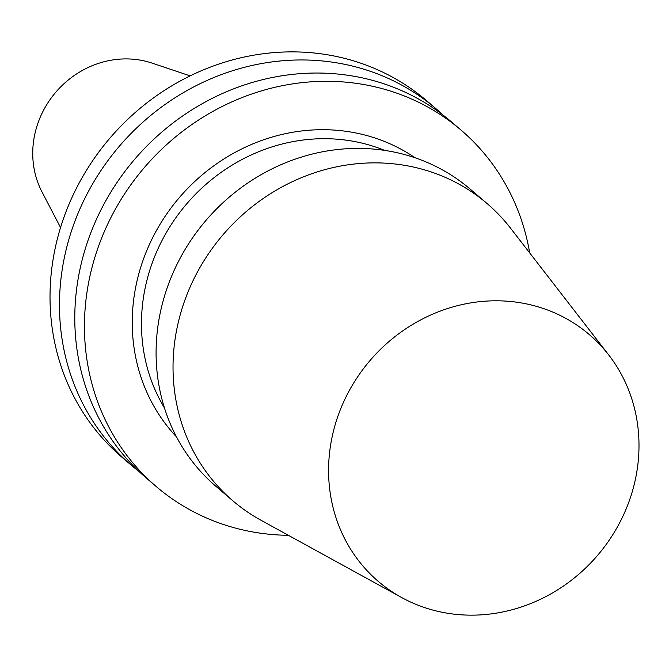 <?xml version="1.0" encoding="UTF-8"?>
<svg xmlns="http://www.w3.org/2000/svg" width="669" height="669" viewBox="0 0 669 669"><rect width="100%" height="100%" fill="white"/><g stroke="black" fill="none" stroke-linecap="round" stroke-linejoin="round"><path stroke-width="1" d="M131.316 465.248L121.867 457.17A234.501 216.33 -49.5 0 1 75.271 190.565A234.501 216.33 -49.5 0 1 321.212 53.846A234.501 216.33 -49.5 0 1 426.529 100.609L435.979 108.687A234.501 216.33 130.5 0 0 330.662 61.924A234.501 216.33 130.5 0 0 84.72 198.643A234.501 216.33 130.5 0 0 131.316 465.248A234.501 216.33 130.5 0 0 139.135 471.595M288.381 535.3A234.501 216.33 -49.5 0 1 156.287 486.589A234.501 216.33 -49.5 0 1 109.699 219.984A234.501 216.33 -49.5 0 1 355.64 83.265A234.501 216.33 -49.5 0 1 460.958 130.029A234.501 216.33 -49.5 0 1 529.681 252.899M232.946 500.88A195.565 180.421 130.5 0 1 177.185 327.325A195.565 180.421 -49.5 0 1 303.626 176.783A195.565 180.421 -49.5 0 1 487.032 203.51L470.09 189.043A195.565 180.421 -49.5 0 0 286.692 162.316A195.565 180.421 -49.5 0 0 160.242 312.858A195.565 180.421 130.5 0 0 216.003 486.405L232.946 500.88A195.565 180.421 130.5 0 0 261.019 520.273L401.626 597.517A162.358 149.781 -49.5 0 1 332.025 437.334A162.358 149.781 -49.5 0 1 451.19 307.414A162.358 149.781 -49.5 0 1 608.798 355.055A162.358 149.781 -49.5 0 1 635.55 478.619A162.358 149.781 -49.5 0 1 401.626 597.517M487.032 203.51A195.565 180.421 -49.5 0 1 510.564 228.213L608.798 355.055M460.958 130.029L451.291 121.766A234.501 216.33 130.5 0 0 345.973 75.003A234.501 216.33 130.5 0 0 100.032 211.722A234.501 216.33 130.5 0 0 146.628 478.327L156.287 486.589M443.472 115.419A234.501 216.33 130.5 0 0 435.979 108.687M60.553 227.527L42.022 191.961A90.407 83.399 -49.5 0 1 34.663 134.929A90.407 83.399 -49.5 0 1 152.106 63.12L190.13 75.881M176.516 436.907A184.502 170.21 -49.5 0 1 136.167 284.843A184.502 170.21 -49.5 0 1 399.176 148.234A184.502 170.21 -49.5 0 1 415.039 157.759M384.533 150.366A177.118 163.395 -49.5 0 0 145.232 287.637A177.118 163.395 130.5 0 0 164.457 407.931"/></g></svg>
